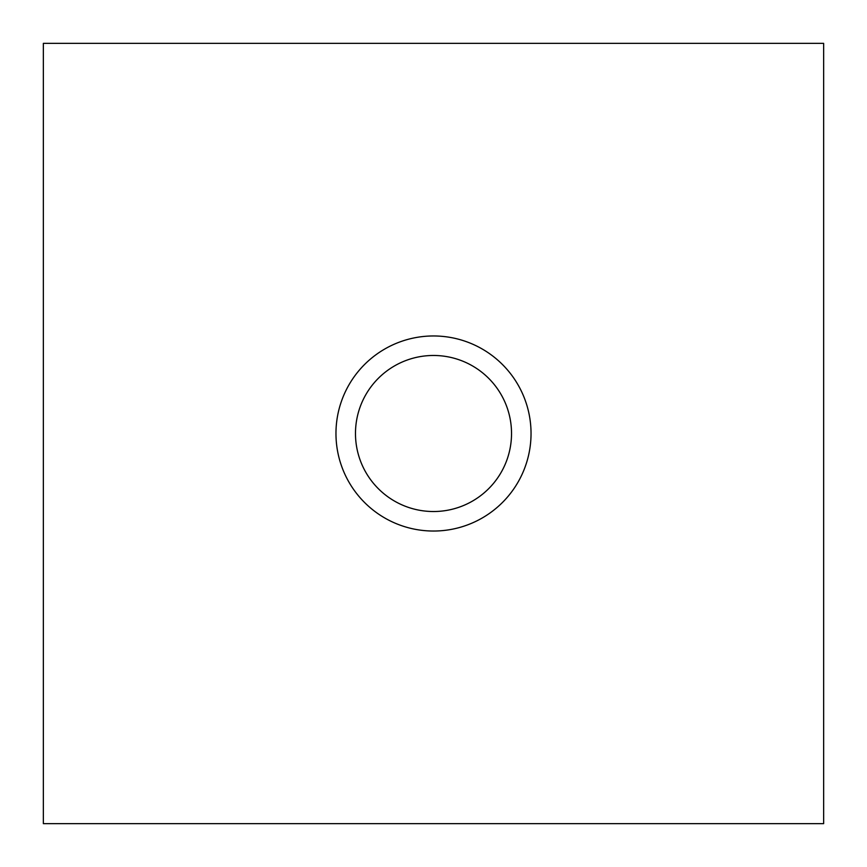 <?xml version="1.0" encoding="UTF-8"?>
<svg xmlns="http://www.w3.org/2000/svg" width="867" height="867" viewBox="0 0 867 867"><rect width="100%" height="100%" fill="white"/><g stroke="black" fill="none" stroke-linecap="round" stroke-linejoin="round"><path stroke-width="1.3" d="M43.35 823.65L43.35 43.35L823.65 43.35L823.65 823.65L43.35 823.65M531.038 433.5A97.537 97.537 0 0 0 384.731 349.033A97.537 97.537 0 0 0 384.731 517.967A97.537 97.537 0 0 0 531.038 433.5M511.53 433.511L511.53 433.5A78.03 78.03 0 0 0 394.485 365.928A78.03 78.03 0 0 0 394.485 501.072A78.03 78.03 0 0 0 511.53 433.5"/></g></svg>
